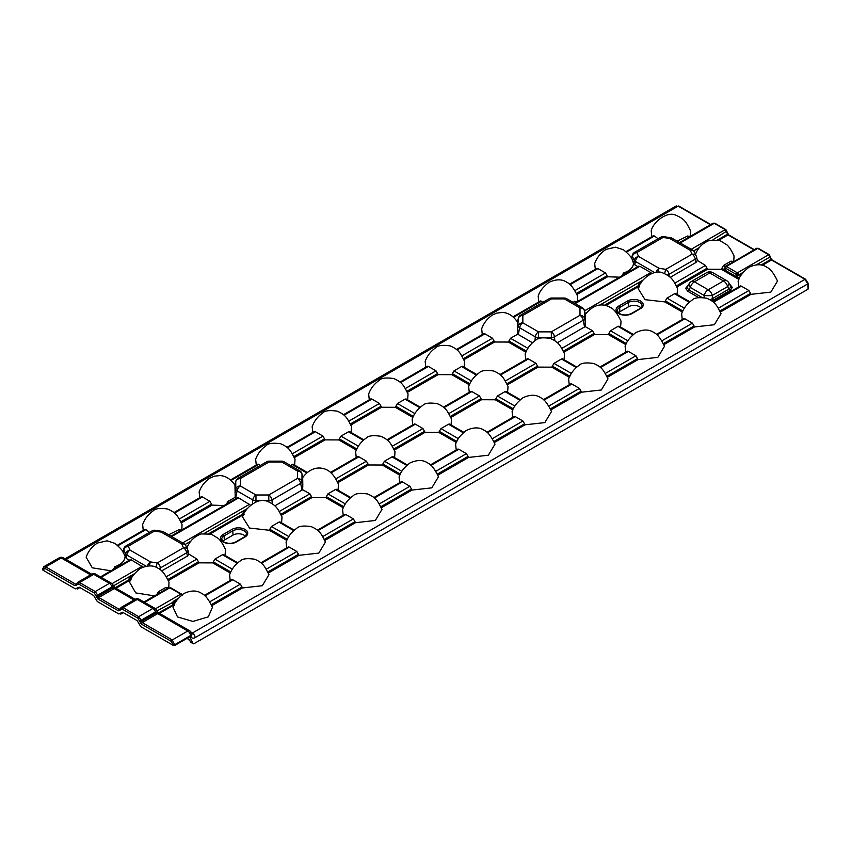 <?xml version="1.0" encoding="UTF-8"?>
<svg xmlns="http://www.w3.org/2000/svg" width="851" height="851" viewBox="0 0 851 851"><rect width="100%" height="100%" fill="white"/><g stroke="black" fill="none" stroke-linecap="round" stroke-linejoin="round"><path stroke-width="1.28" d="M729.754 284.277L732.349 287.457L730.169 290.404L713.329 300.126A1.532 0.883 60 0 1 712.308 298.712L729.147 288.989L730.977 286.776L728.743 282.67A6.148 6.148 0 0 0 726.626 280.628A6.148 3.553 120 0 0 723.552 280.936L709.745 272.969L694.427 281.809L708.223 289.776L723.552 280.936A6.148 3.553 -120 0 1 727.637 286.596A6.148 3.159 -32.2 0 0 728.743 282.67M710.011 299.712L712.308 298.712L712.308 295.446A6.148 0.862 0 0 1 704.139 295.446L690.342 287.468L688.831 289.872A1.532 0.883 -60 0 1 687.81 291.287L685.619 288.34L688.214 285.159M689.225 283.553A6.148 3.159 32.2 0 0 690.342 287.468A6.148 3.553 120 0 1 694.427 281.809A6.148 3.553 -120 0 0 691.352 281.511A6.148 6.148 0 0 0 689.225 283.553L686.991 287.659L688.831 289.872L701.809 297.361M130.852 579.531L129.097 578.542L130.565 575.999L134.384 573.797M174.317 604.625L172.562 603.636L173.083 601.625L178.433 598.179M177.402 599.476L173.551 601.955L172.562 603.636L173.317 605.369L159.477 613.369M640.548 308.615L631.857 313.636A9.265 5.351 180 0 1 618.762 313.636A9.265 5.351 180 0 1 618.762 306.073L627.453 301.052A9.265 5.351 180 0 1 640.548 301.052A9.265 5.351 180 0 1 640.548 308.615A1.234 0.713 -120 0 0 639.941 308.562L642.026 305.998A8.031 4.638 0 0 0 639.686 302.488A8.031 4.638 0 0 0 628.325 302.488L628.57 306.722A7.68 4.436 180 0 1 639.441 306.722A7.68 4.436 180 0 1 640.888 307.892M223.217 534.449L231.908 529.428A9.265 5.351 180 0 1 245.003 529.428A9.265 5.351 180 0 1 245.003 536.992L236.312 542.002A9.265 5.351 180 0 1 223.217 542.002A9.265 5.351 180 0 1 223.217 534.449A1.234 0.713 60 0 1 224.079 535.875L224.324 540.108A7.68 4.436 0 0 0 222.877 541.279M245.343 536.258A7.68 4.436 0 0 0 233.025 535.088L224.324 540.108M628.57 306.722L619.879 311.743A7.68 4.436 180 0 0 618.422 312.913M677.109 294.467L677.545 288.563C673.322 280.447 672.279 277.149 663.333 273.171C653.802 268.086 639.505 280.639 638.165 288.659L645.047 299.669L664.822 301.903L666.961 298.116L684.406 308.19M719.797 311.136L750.497 293.414L751.061 294.329L770.857 292.106L777.516 281.043C773.825 273.309 770.283 268.725 766.889 267.299C762.102 263.927 756.082 263.938 748.837 267.331C742.955 271.948 739.391 276.543 738.136 281.128L738.753 286.893M674.769 283.16L705.479 265.427L707.596 269.235L721.329 269.278L723.467 265.491L725.18 266.491M125.054 557.256L125.671 553.895A4.606 2.276 10.3 0 0 126.842 555.065L126.235 558.437L123.821 553.618C123.491 551.491 120.512 548.065 114.864 543.342L107.066 540.821L97.429 543.034C91.972 546.587 88.196 551.31 86.132 557.182L92.302 567.83L111.034 570.798M181.848 529.907L182.018 524.461C177.785 516.323 176.742 512.993 167.7 509.026C160.073 507.93 155.244 508.526 153.223 510.823C148.148 514.408 144.627 518.982 142.638 524.556L143.255 530.322M235.067 485.304C230.802 479.134 225.792 475.89 220.015 475.571L214.314 476.177L209.718 478.209C204.655 481.783 201.134 486.357 199.145 491.931L199.772 497.697M294.606 465.114L295.042 459.221C290.797 451.073 289.755 447.754 280.724 443.775C273.097 442.68 268.267 443.275 266.235 445.584C261.172 449.158 257.64 453.732 255.651 459.306L256.279 465.071M351.112 432.489L351.548 426.596C347.304 418.458 346.261 415.128 337.23 411.161C329.603 410.054 324.774 410.661 322.742 412.958C317.678 416.533 314.147 421.107 312.157 426.681L312.785 432.446M407.618 399.864L408.055 393.97C403.81 385.833 402.768 382.503 393.736 378.535C386.109 377.429 381.28 378.035 379.248 380.333C374.185 383.907 370.653 388.481 368.664 394.056L369.291 399.821M464.125 367.238L464.561 361.345C460.317 353.208 459.274 349.878 450.243 345.91C442.616 344.804 437.786 345.41 435.755 347.708C430.691 351.282 427.159 355.867 425.17 361.43L425.798 367.196M517.599 322.189C513.344 316.008 508.324 312.764 502.547 312.455L496.846 313.062L492.261 315.083C487.197 318.668 483.666 323.242 481.677 328.816L482.304 334.571M577.403 301.541L577.574 296.095C573.861 288.372 570.383 283.84 567.138 282.479C562.32 279.011 556.256 278.968 548.948 282.351C543.012 286.989 539.428 291.606 538.183 296.191L538.811 301.945M637.899 266.608L634.793 264.821L635.41 261.448A4.606 2.276 -169.7 0 1 634.24 260.278L633.623 263.64L632.378 260.002C632.059 257.874 629.07 254.449 623.432 249.726L615.496 247.194L606.093 249.364C600.572 252.917 596.774 257.651 594.689 263.565L595.317 269.32M690.257 236.578L690.587 230.844C686.353 222.707 685.31 219.377 676.268 215.409C667.301 210.463 652.674 222.483 651.206 230.94L651.823 236.706M124.927 556.969C124.618 561.192 121.289 564.415 114.928 566.638L115.662 567.064A2.308 1.33 120 0 0 114.194 568.968M126.235 558.437L129.341 560.224M435.701 471.38L466.412 453.647L458.849 449.275L430.978 465.369M463.21 432.733L448.498 424.245L440.935 428.617L458.381 438.69M456.221 450.009L455.604 444.254C456.838 439.669 460.423 435.052 466.359 430.415C473.667 427.032 479.73 427.074 484.549 430.542C487.804 431.904 491.282 436.446 494.984 444.158L488.325 455.221L468.518 457.444L467.986 456.434L437.233 474.188M379.195 503.994L409.905 486.272L402.332 481.9L374.472 497.995M406.704 465.359L391.992 456.87L384.429 461.242L401.874 471.316M399.715 482.634L399.098 476.879C400.332 472.294 403.917 467.678 409.852 463.04C417.16 459.657 423.224 459.7 428.042 463.167C431.297 464.529 434.776 469.061 438.478 476.783L431.819 487.846L412.012 490.07L411.48 489.059L380.727 506.813M322.689 536.619L353.399 518.897L345.825 514.525L317.966 530.609M350.197 497.984L335.485 489.495L327.922 493.867L345.368 503.941M343.208 515.259L342.581 509.494C344.57 503.92 348.102 499.346 353.165 495.771C355.197 493.474 360.026 492.867 367.653 493.974C376.695 497.941 377.738 501.271 381.971 509.409L375.312 520.472L355.505 522.695L354.973 521.684L324.22 539.438M266.182 569.245L296.893 551.522L289.319 547.15L261.459 563.234M293.691 530.609L278.979 522.12L271.405 526.482L288.861 536.566M209.676 601.87L240.386 584.148L232.812 579.776L204.953 595.86M237.184 563.234L222.473 554.746L214.899 559.107L232.355 569.181M286.702 547.884L286.074 542.119C288.064 536.545 291.595 531.971 296.659 528.397C298.69 526.099 303.52 525.492 311.147 526.599C320.189 530.567 321.231 533.896 325.465 542.034L318.806 553.097L298.999 555.32L298.467 554.309L267.714 572.063M158.935 593.509L167.562 588.286L165.966 587.371L158.392 591.732L159.126 592.158A2.308 1.33 120 0 0 157.658 594.062M166.211 576.776L196.911 559.043L188.784 554.054L187.454 556.054L186.699 552.767A4.606 2.415 -13.1 0 0 187.975 550.523A4.606 2.415 -13.1 0 0 187.869 550.235A4.606 3.638 -24.9 0 0 187.667 549.629A4.606 3.638 -24.9 0 0 183.486 547.81L181.678 543.917A4.606 3.638 -24.9 0 1 185.858 545.736L187.667 549.629A4.606 4.606 0 0 1 187.975 550.523L188.709 553.661M161.669 570.936L187.454 556.054M186.954 548.087L187.475 546.672C190.145 540.587 194.709 536.343 201.166 533.928L211.282 534.162L218.303 538.428C220.632 540.513 223.026 544.225 225.494 549.565L225.058 555.458M190.922 541.13L185.05 544.523L190.89 541.172M243.865 514.281L242.812 513.674L243.875 510.589L247.396 508.547M242.812 513.674L243.822 514.344M279.224 511.525L309.934 493.803L302.648 489.719L274.852 505.845M306.732 472.89L292.021 464.401L290.67 465.571M302.052 490.144L300.658 483.389A4.606 2.34 -11.6 0 0 301.988 481.528L302.796 485.432L302.69 477.592C313.381 463.178 326.646 467.954 331.316 473.188C333.645 475.262 336.049 478.975 338.507 484.315L338.07 490.208M335.73 478.9L366.441 461.178L358.867 456.806L331.007 472.89M363.239 440.265L348.527 431.776L340.953 436.137L358.409 446.222M392.237 446.275L422.947 428.553L415.373 424.181L387.513 440.275M419.745 407.64L405.033 399.151L397.46 403.523L414.916 413.597M348.772 421.181L379.472 403.459L371.908 399.087L344.049 415.171M292.265 453.806L322.965 436.084L315.402 431.712L287.542 447.796M236.706 498.239L235.206 497.314L227.94 501.388L229.6 502.345M179.253 519.057L209.952 501.324L202.389 496.963L174.519 513.047M235.206 497.314L234.972 485.208M180.657 530.598L179.008 529.641L168.583 534.8M122.969 552.076L123.778 548.852A4.606 2.798 14 0 0 123.863 550.001A4.606 3.638 -24.9 0 1 128.246 546.214L130.054 550.108L150.51 561.915L157.254 562.958A4.606 0.979 98.8 0 0 156.18 567.33M149.531 532.364L145.883 529.588L118.012 545.672M260.193 465.54L258.895 464.338L231.036 480.421M243.365 515.312L242.843 513.781M129.575 560.341L131.288 559.884L143.128 567.085M236.94 498.356L238.652 497.899L250.556 505.217M173.061 607.369L177.519 616.932L192.922 621.421L208.272 616.858L212.452 607.284C208.75 599.551 205.219 594.977 201.825 593.551C197.038 590.168 191.018 590.179 183.773 593.572C177.891 598.189 174.317 602.785 173.061 607.369M663.291 343.761L693.99 326.039L694.554 326.954L714.351 324.731L721.01 313.668C716.776 305.52 715.734 302.201 706.692 298.222C699.065 297.127 694.235 297.722 692.214 300.031C687.14 303.605 683.619 308.179 681.63 313.753L682.247 319.519M606.784 376.387L637.484 358.665L638.048 359.579L657.844 357.356L664.503 346.283C660.802 338.57 657.323 334.028 654.068 332.667C649.249 329.199 643.196 329.156 635.888 332.539C629.953 337.187 626.357 341.794 625.123 346.378L625.74 352.144M550.278 409.012L580.978 391.29L581.541 392.205L601.338 389.981L607.997 378.908C603.763 370.77 602.721 367.441 593.679 363.473C586.052 362.377 581.222 362.973 579.191 365.27C574.127 368.855 570.606 373.429 568.617 379.003L569.234 384.769M493.771 441.637L524.471 423.915L525.024 424.819L544.831 422.596L551.491 411.533C547.789 403.821 544.31 399.279 541.055 397.917C536.236 394.449 530.173 394.407 522.865 397.789C516.929 402.438 513.344 407.044 512.111 411.629L512.727 417.384M211.239 604.753L241.939 587.03L242.492 587.945L262.299 585.722L268.959 574.659C264.725 566.521 263.672 563.192 254.64 559.224C247.013 558.118 242.184 558.713 240.152 561.022C235.089 564.596 231.557 569.17 229.568 574.744L230.196 580.51M168.785 587.679L168.987 582.18C165.371 574.531 161.828 569.947 158.329 568.436C153.542 565.064 147.521 565.085 140.266 568.5C134.405 573.117 130.841 577.712 129.597 582.275L135.777 592.924L154.51 595.891M209.952 501.324L212.069 505.132L224.058 505.547M281.564 522.833L282 516.94C277.777 508.813 276.735 505.526 267.788 501.537C258.257 496.463 243.96 509.004 242.609 517.025L249.492 528.035L269.267 530.269L271.405 526.482M226.377 504.281L227.94 501.388M196.911 559.043L199.028 562.851L212.761 562.894L214.899 559.107M309.934 493.803L312.04 497.601L325.773 497.644L327.922 493.867M394.577 457.583L395.013 451.69C390.79 443.562 389.747 440.275 380.801 436.286C373.174 435.138 368.334 435.701 366.292 437.999C361.175 441.573 357.622 446.169 355.622 451.775L356.25 457.54M322.965 436.084L325.082 439.882L338.815 439.924L340.953 436.137M366.441 461.178L368.547 464.976L382.28 465.018L384.429 461.242M422.947 428.553L425.053 432.351L438.786 432.393L440.935 428.617M451.083 424.957L451.519 419.064C447.296 410.948 446.254 407.65 437.308 403.661C429.681 402.512 424.84 403.087 422.798 405.374C417.692 408.948 414.129 413.543 412.129 419.16L412.756 424.915M379.472 403.459L381.588 407.257L395.321 407.299L397.46 403.523M189.518 636.931L190.358 637.133L189.518 636.931L174.934 645.345L173.2 645.345L171.413 641.431L141.383 624.091L137.798 618.124L122.172 609.103L118.363 610.795L97.918 598.998L94.333 593.03L78.707 584.009L74.899 585.701L44.858 568.362L42.912 570.127L75.356 588.86L79.164 587.169L93.706 595.562L97.291 601.519L118.821 613.954L122.629 612.263L137.171 620.656L140.755 626.623L173.2 645.345M189.826 636.825L193.028 643.579L193.858 643.771L808.088 289.149L807.769 283.894L195.102 637.622C193.145 638.622 191.752 638.293 190.922 636.622A3.84 2.766 -22.5 0 0 191.752 633.697L191.337 632.676A3.84 3.84 0 0 0 189.699 630.814A3.84 2.223 -60 0 0 187.784 631.006L157.648 613.614L142.255 622.613L172.285 639.952L187.784 631.006A3.84 2.223 60 0 1 190.496 635.601A3.84 2.766 -22.5 0 0 191.337 632.676M190.475 641.792L193.858 643.771M808.088 288.149L808.088 289.149M241.939 587.03L211.208 604.689M302.754 477.507L301.988 474.156A4.606 2.883 -12.8 0 0 301.945 473.784A4.606 4.606 0 0 0 299.754 470.816L284.096 461.774A4.606 4.606 0 0 0 281.787 461.157L281.787 462.008L269.012 462.008L269.012 461.157A4.606 4.606 0 0 0 266.714 461.774L238.003 478.347A4.606 4.606 0 0 0 235.812 481.315A4.606 2.883 12.8 0 0 235.77 481.687L234.982 485.166M268.842 501.93L268.746 494.995L297.456 478.422A4.606 3.766 180 0 1 301.988 481.528L301.988 474.156A4.606 3.766 180 0 0 297.456 471.05L281.787 462.008A4.606 2.659 120 0 1 284.096 461.774M266.714 461.774A4.606 2.659 -120 0 1 269.012 462.008L240.312 478.57A4.606 3.766 180 0 0 235.77 481.687L235.77 489.059A4.606 2.34 11.6 0 0 237.099 490.91L235.716 497.675M302.796 485.432L302.648 489.719M238.003 478.347A4.606 2.659 -120 0 1 240.312 478.57L240.312 485.953A4.606 3.766 180 0 0 235.77 489.059L235.004 492.793M264.14 500.728L268.746 500.728A4.606 1.957 -4.5 0 0 271.958 499.952L272.267 503.771M252.46 503.771L252.768 499.952A4.606 1.957 4.5 0 0 255.97 500.728L255.874 501.93M299.754 470.816A4.606 2.659 120 0 0 297.456 471.05L297.456 478.422A4.606 2.659 -120 0 1 300.658 483.389L271.958 499.952A4.606 2.659 -120 0 0 268.746 494.995L255.97 494.995A4.606 2.659 120 0 0 252.768 499.952L237.099 490.91A4.606 2.659 120 0 1 240.312 485.953L255.97 494.995L255.97 500.728L260.619 500.728M158.414 568.489A4.606 1.883 -3.2 0 0 160.456 567.915L160.573 569.989M149.489 565.883A4.606 0.979 -81.2 0 1 150.51 561.915A4.606 2.659 -60 0 0 147.489 565.989M188.539 553.129L188.784 554.054L188.539 553.129M123.235 552.533L123.863 550.001L125.671 553.895A4.606 3.638 -24.9 0 1 130.054 550.108A4.606 2.659 -60 0 0 126.842 555.065L146.127 566.202M163.53 531.875A4.606 2.659 -60 0 0 161.233 532.109A4.606 0.979 -81.2 0 1 161.935 531.311A4.606 4.606 0 0 1 163.53 531.875L183.986 543.683A4.606 2.659 -60 0 0 181.678 543.917L161.233 532.109L154.488 531.067L128.246 546.214A4.606 2.659 60 0 0 125.948 545.98A4.606 4.606 0 0 0 123.778 548.852M152.18 530.833A4.606 4.606 0 0 1 155.19 530.269A4.606 0.979 98.8 0 0 154.488 531.067A4.606 2.659 60 0 0 152.18 530.833L125.948 545.98M690.714 236.599L689.448 236.344A2.308 1.33 120 0 0 688.299 236.45L687.565 236.025L677.151 241.184M492.208 438.754L522.918 421.022L515.355 416.65L487.485 432.744M524.471 423.915L493.74 441.563M548.714 406.129L579.425 388.396L571.861 384.035L543.991 400.119M519.716 400.119L505.005 391.62L497.441 395.992L514.887 406.065M580.978 391.29L550.246 408.948M605.231 373.504L635.931 355.771L628.368 351.41L600.498 367.494M576.223 367.494L561.511 358.994L553.948 363.366L571.393 373.44M637.484 358.665L606.752 376.323M661.738 340.879L692.437 323.146L684.874 318.785L657.004 334.868M632.729 334.868L618.017 326.369L610.454 330.741L627.9 340.815M718.244 308.253L748.944 290.531L741.381 286.159L713.51 302.243M689.236 302.243L674.524 293.744L666.961 298.116M693.99 326.039L663.259 343.698M733.839 261.683L732.924 261.438A2.308 1.33 120 0 0 731.764 261.544L731.03 261.129L723.467 265.491M695.512 254.47L696.033 253.055C698.703 246.971 703.277 242.726 709.734 240.312L719.85 240.546L726.871 244.811C729.201 246.896 731.594 250.609 734.051 255.949L733.722 261.683M693.608 250.907L699.479 247.513L693.618 250.928M705.479 265.427L697.341 260.438L696.022 262.438L670.237 277.32M642.941 280.181L639.42 282.213L640.941 283.096M586.435 312.806L585.137 313.551L586.467 312.764M585.094 315.625L585.233 314.476C593.168 304.775 601.614 302.467 610.571 307.551C613.89 308.998 617.379 313.54 621.039 321.189L620.602 327.092M585.318 314.338L584.488 310.668A4.606 2.883 167.2 0 1 584.531 311.04L585.286 314.381L585.18 326.603L592.466 330.677L594.572 334.486L608.316 334.528L610.454 330.741M557.384 342.73L585.18 326.603M461.785 355.931L492.495 338.209L494.601 342.006L508.334 342.059L510.483 338.272L517.738 334.198L532.396 342.719M505.249 381.035L535.96 363.303L528.386 358.931L500.526 375.025M476.252 375.014L461.54 366.526L453.977 370.898L471.422 380.971M448.743 413.65L479.453 395.928L471.88 391.556L444.02 407.65M405.278 388.556L435.989 370.834L428.415 366.462L400.555 382.556M492.495 338.209L484.921 333.837L457.061 349.931M517.738 334.198L517.504 322.082M576.201 302.233L574.553 301.275L573.202 302.445M574.797 290.691L605.508 272.958L597.934 268.586L570.074 284.681M633.484 263.353C633.187 267.576 629.857 270.799 623.496 273.022L625.145 273.979M633.623 263.64L634.793 264.821M631.793 258.917L632.431 256.385A4.606 2.798 -166 0 1 632.346 255.236L631.538 258.459M658.1 238.748L654.44 235.972L626.581 252.056M542.725 302.413L541.427 301.211L513.568 317.306M604.582 305.19L638.42 285.659L639.42 282.213M584.531 310.881L650.834 272.597L639.856 266.267L575.191 303.594M605.508 272.958L607.614 276.766L619.602 277.181M621.932 275.905L623.496 273.022M564.096 359.707L564.532 353.814C560.309 345.697 559.267 342.4 550.32 338.411C542.693 337.262 537.864 337.836 535.822 340.123C530.705 343.698 527.141 348.293 525.152 353.91L525.769 359.665M507.59 392.332L508.026 386.439C503.803 378.323 502.76 375.025 493.814 371.036C486.187 369.887 481.347 370.462 479.304 372.749C474.198 376.323 470.635 380.918 468.635 386.535L469.263 392.29M535.96 363.303L538.066 367.1L551.799 367.153L553.948 363.366M479.453 395.928L481.56 399.725L495.293 399.779L497.441 395.992M435.989 370.834L438.095 374.631L451.828 374.674L453.977 370.898M750.497 293.414L719.765 311.072M518.248 334.549L519.642 327.795A4.606 2.34 -168.4 0 1 518.312 325.944A4.606 3.766 -0 0 1 522.844 322.827L522.844 315.455A4.606 3.766 180 0 0 518.312 318.561A4.606 2.883 -167.2 0 1 518.355 318.2L517.482 322.008M538.417 338.815L538.513 337.602A4.606 1.957 -175.5 0 1 535.3 336.836L534.992 340.645M543.151 337.602L538.513 337.602L538.513 331.869L522.844 322.827A4.606 2.659 -60 0 0 519.642 327.795L535.3 336.836A4.606 2.659 -60 0 1 538.513 331.869L551.288 331.869L551.384 338.815M518.355 318.2A4.606 4.606 0 0 1 520.546 315.221A4.606 2.659 -120 0 1 522.844 315.455L551.554 298.882L551.554 298.041A4.606 4.606 0 0 0 549.246 298.658A4.606 2.659 -120 0 1 551.554 298.882L564.33 298.882L564.33 298.041L551.554 298.041M554.799 340.645L554.49 336.836A4.606 1.957 175.5 0 1 551.288 337.602L546.672 337.602M585.328 322.316L584.531 318.412A4.606 2.34 168.4 0 1 583.201 320.263L584.584 327.018M584.531 318.412A4.606 3.766 180 0 0 579.988 315.295L551.288 331.869A4.606 2.659 -120 0 1 554.49 336.836L583.201 320.263A4.606 2.659 -120 0 0 579.988 315.295L579.988 307.924A4.606 3.766 0 0 1 584.531 311.04L584.531 318.412M638.133 266.725L639.856 266.267M650.834 272.597L651.685 273.458M697.107 259.512L697.341 260.438L697.107 259.512M697.267 260.044L696.543 256.906A4.606 4.606 0 0 0 696.235 256.013L694.427 252.119A4.606 3.638 155.1 0 0 690.246 250.3L692.054 254.194A4.606 3.638 -24.9 0 1 696.235 256.013A4.606 3.638 -24.9 0 1 696.437 256.619A4.606 2.415 166.9 0 1 696.543 256.906A4.606 2.415 166.9 0 1 695.256 259.151L696.022 262.438M669.141 276.373L669.024 274.299A4.606 1.883 176.8 0 1 666.982 274.873M658.057 272.267A4.606 0.979 98.8 0 1 659.068 268.299L665.812 269.341A4.606 2.659 60 0 1 669.024 274.299L695.256 259.151A4.606 2.659 60 0 0 692.054 254.194L665.812 269.341A4.606 0.979 98.8 0 0 664.748 273.714M672.099 238.259A4.606 4.606 0 0 0 670.503 237.695A4.606 0.979 98.8 0 0 669.79 238.493L690.246 250.3A4.606 2.659 120 0 1 692.544 250.066L672.099 238.259A4.606 2.659 120 0 0 669.79 238.493L663.046 237.45A4.606 0.979 98.8 0 1 663.759 236.652A4.606 4.606 0 0 0 660.748 237.216A4.606 2.659 60 0 1 663.046 237.45L636.814 252.598A4.606 3.638 -24.9 0 0 632.431 256.385L634.24 260.278A4.606 3.638 155.1 0 1 638.622 256.491L636.814 252.598A4.606 2.659 60 0 0 634.506 252.364A4.606 4.606 0 0 0 632.346 255.236L632.346 255.236M638.42 285.659L638.42 286.659L605.816 305.477M639.09 287.042L639.601 286.106M243.535 515.419L244.046 514.472M130.565 575.999L132.001 576.499A2.308 1.33 -60 0 0 130.373 579.254L129.341 579.563L129.097 578.542M130.522 580.669L131.033 579.722M174.061 600.7L175.466 601.593A2.308 1.33 -60 0 0 173.838 604.348L158.605 612.869M173.998 605.763L174.498 604.816M190.752 632.612L192.39 633.027L804.993 279.341L771.517 260.012L768.687 254.747L757.709 248.407L756.199 248.758M753.89 249.832L728.041 234.908L725.222 229.653L714.244 223.313L712.734 223.653M155.478 608.773L180.806 594.158L181.54 595.126M170.434 587.775A1.532 0.564 106.2 0 0 170.264 587.594L170.828 587.839A1.532 0.883 120 0 0 170.051 587.913L167.977 588.222L170.264 587.594A1.532 0.564 106.2 0 0 169.828 587.818L144.606 602.391M182.369 595.136L181.965 594.402A1.532 1.117 -41 0 0 180.806 594.158L180.646 594.03A1.532 0.883 -60 0 1 181.412 593.955L181.412 593.955A1.532 0.883 -60 0 1 181.625 594.168M743.497 271.937L736.626 276.788L739.253 274.384L737.402 272.809L768.687 254.747A1.234 0.713 120 0 1 769.304 254.683L770.24 256.853L756.496 264.789M724.871 267.012L756.571 248.29L758.326 248.343A1.234 0.713 120 0 0 757.709 248.407L726.424 266.469L725.403 266.395M721.882 268.278L724.861 269.99L725.063 267.937A1.532 1.117 139 0 1 726.424 266.469L726.584 266.597A1.532 0.883 120 0 0 725.499 268.437L724.861 269.99L725.031 266.437L733.679 261.683M739.381 278.383L736.626 276.788L736.094 274.554A1.532 0.883 -60 0 1 737.179 272.714L737.402 272.809A1.532 0.564 -73.8 0 0 736.721 274.671L739.051 275.235M156.807 594.519L158.392 591.732M731.03 261.129L732.924 261.438M687.565 236.025L689.448 236.344M113.343 569.425L114.928 566.638M680.226 242.95L714.244 223.313A1.234 0.713 120 0 1 714.861 223.249L713.106 223.196L679.555 242.567M574.553 301.275L576.882 301.839M179.008 529.641L181.327 530.216M656.472 334.4L683.906 318.561L684.874 318.785M692.437 323.146L694.022 325.933M626.038 251.588L653.483 235.748L654.44 235.972M748.944 290.531L750.529 293.308M712.978 301.775L740.413 285.936L741.381 286.159M674.524 293.744L675.503 293.531L689.778 301.775M569.532 284.213L596.976 268.363L597.934 268.586M599.966 367.026L627.4 351.186L628.368 351.41M635.931 355.771L637.516 358.558M618.017 326.369L618.996 326.156L633.272 334.4M117.481 545.204L144.915 529.365L145.883 529.588M165.966 587.371L168.285 587.935M167.615 588.318L168.179 588.126M240.386 584.148L241.961 586.924M204.41 595.392L231.855 579.552L232.812 579.776M222.473 554.746L223.451 554.522L237.716 562.766M296.893 551.522L298.467 554.309M260.917 562.766L288.361 546.927L289.319 547.15M173.987 512.579L201.421 496.739L202.389 496.963M230.493 479.953L257.927 464.114L258.895 464.338M278.979 522.12L279.958 521.908L294.223 530.141M292.021 464.401L292.999 464.178L307.264 472.422M287 447.328L314.445 431.489L315.402 431.712M335.485 489.495L336.464 489.282L350.74 497.516M353.399 518.897L354.973 521.684M317.423 530.141L344.868 514.302L345.825 514.525M409.905 486.272L411.48 489.059M373.94 497.516L401.374 481.677L402.332 481.9M466.412 453.647L467.986 456.434M430.446 464.901L457.881 449.051L458.849 449.275M391.992 456.87L392.971 456.657L407.246 464.891M330.465 472.422L357.909 456.583L358.867 456.806M348.527 431.776L349.506 431.563L363.771 439.797M522.918 421.022L524.493 423.809M486.953 432.276L514.387 416.426L515.355 416.65M448.498 424.245L449.477 424.032L463.752 432.276M386.971 439.797L414.416 423.958L415.373 424.181M343.506 414.703L370.951 398.864L371.908 399.087M405.033 399.151L406.012 398.938L420.277 407.172M400.013 382.078L427.457 366.238L428.415 366.462M543.459 399.651L570.893 383.812L571.861 384.035M579.425 388.396L581.01 391.183M561.511 358.994L562.49 358.782L576.765 367.026M505.005 391.62L505.983 391.407L520.259 399.651M443.477 407.182L470.922 391.332L471.88 391.556M461.54 366.526L462.519 366.313L476.794 374.546M499.994 374.557L527.429 358.707L528.386 358.931M456.519 349.453L483.964 333.613L484.921 333.837M513.025 316.838L540.47 300.988L541.427 301.211M726.828 231.1L713.032 239.695M727.552 233.557L727.499 234.227L717.595 239.939M770.293 256.194L770.974 259.321L761.06 265.044M771.017 258.651L772.123 259.949A1.234 0.713 120 0 0 771.517 260.012L762.294 265.331M807.769 282.894A1.234 0.713 176.5 0 1 807.769 283.894L804.993 279.341A1.234 0.713 120 0 1 805.61 279.277L772.123 259.949M170.828 587.839L181.965 594.402A1.532 1.117 -41 0 1 182.125 594.668M725.063 267.937L736.721 274.671M159.126 592.158L159.892 592.775M173.551 601.955L156.978 610.922M731.764 261.544L732.849 261.98M42.912 570.127L42.912 569.128M79.856 587.562L77.303 589.03L79.494 587.35M123.321 612.656L120.768 614.124L122.959 612.454M157.786 612.805L157.648 613.614A1.234 0.862 -133.6 0 1 156.68 612.677L157.786 612.805M156.892 614.167A1.234 0.713 -120 0 1 156.073 613.028L155.414 611.997L141.181 620.219L141.479 621.464L156.68 612.677M156.116 609.539A3.84 3.84 0 0 0 154.786 608.263A3.84 2.223 -60 0 0 152.861 608.454L137.245 599.434L123.044 607.635L138.67 616.656L152.861 608.454A3.84 2.223 60 0 1 155.414 611.997A3.84 1.968 -32.2 0 0 156.116 609.539L158.243 612.656L189.699 630.814M113.428 589.073A1.234 0.713 -120 0 1 112.609 587.935L111.949 586.903L97.716 595.115L98.003 596.37L113.215 587.584L114.321 587.711L113.428 589.073L98.78 597.519L119.236 609.327L120.087 609.114A1.234 0.883 22.5 0 0 119.768 609.465L119.768 609.465A1.234 0.883 22.5 0 0 120.034 610.401M112.651 584.446A3.84 3.84 0 0 0 111.321 583.169A3.84 2.223 -60 0 0 109.396 583.361L93.77 574.34L79.579 582.541L95.206 591.562L109.396 583.361A3.84 2.223 60 0 1 111.949 586.903A3.84 1.968 -32.2 0 0 112.651 584.446L114.779 587.562L135.171 599.327M90.578 574.882L61.229 557.948L45.731 566.894L75.76 584.233L76.622 584.02A1.234 0.883 22.5 0 0 76.303 584.36L76.303 584.36A1.234 0.883 22.5 0 0 76.569 585.297M96.323 596.7L98.003 596.37L98.78 597.519A1.234 0.713 120 0 0 97.918 598.998M113.215 587.584A1.234 0.862 -133.6 0 0 114.183 588.52L134.043 599.987M139.787 621.804L141.479 621.464L142.255 622.613A1.234 0.713 120 0 0 141.383 624.091M190.709 642.239L191.826 642.601L187.177 638.282M189.571 640.101L188.379 638.973M193.241 643.835L190.539 642.08M42.954 568.383A1.234 0.713 3.5 0 0 42.954 569.393M78.707 584.009A1.234 0.713 120 0 1 79.579 582.541L76.984 583.148A1.234 0.883 22.5 0 0 76.664 583.499L76.664 583.499A1.234 0.883 22.5 0 0 76.93 584.435M94.333 593.03A1.234 0.713 120 0 1 95.206 591.562L97.716 595.115L96.025 595.455M122.172 609.103A1.234 0.713 120 0 1 123.044 607.635L120.448 608.242A1.234 0.883 22.5 0 0 120.129 608.593L120.129 608.593A1.234 0.883 22.5 0 0 120.395 609.529M137.798 618.124A1.234 0.713 120 0 1 138.67 616.656L141.181 620.219L139.49 620.549M190.922 636.622L190.496 635.601L174.934 644.59A1.234 0.66 180 0 1 173.2 644.59M730.169 290.404A1.532 0.883 60 0 1 729.147 288.989L727.637 286.596L712.308 295.446A6.148 3.553 60 0 0 708.223 289.776A6.148 3.553 120 0 0 704.139 295.446L704.139 297.584M713.329 300.126L711.755 300.829M686.991 287.659A1.532 1.255 0 0 1 685.619 288.34M730.977 286.776A1.532 1.255 180 0 0 732.349 287.457M235.695 541.949L244.386 536.928L246.482 534.364A8.031 4.638 0 0 0 241.716 529.896A8.031 4.638 0 0 0 232.77 530.864L224.079 535.875A8.031 4.638 0 0 0 221.739 539.385L223.824 541.949C227.781 543.789 231.738 543.789 235.695 541.949A1.234 0.713 60 0 1 236.312 542.002M627.453 301.052A1.234 0.713 -120 0 1 628.325 302.488L619.634 307.509A8.031 4.638 0 0 0 617.283 311.019L619.379 313.572C623.336 315.423 627.293 315.423 631.24 313.572A1.234 0.713 -120 0 1 631.857 313.636M619.879 311.743L619.634 307.509A1.234 0.713 -120 0 0 618.762 306.073M738.891 279.415L721.329 269.278M707.596 269.235L676.811 287.01M698.703 297.573L687.81 291.287M710.425 224.738L678.173 206.112L66.133 559.479M115.662 567.064L116.523 567.883M437.265 474.262L467.965 456.54M380.759 506.888L411.459 489.165M324.252 539.513L354.952 521.791M267.746 572.138L298.446 554.405M243.875 510.589L245.396 511.462M134.415 573.755L113.513 585.828M115.14 587.764L129.341 579.563L129.852 580.276L116.002 588.275M247.428 508.515L204.463 533.311M209.027 533.556L242.865 514.025M131.288 559.884L101.131 577.286M112.013 583.68L142.266 566.213M182.635 542.906L249.63 504.228M238.652 497.899L171.668 536.566M173.817 605.657L173.317 605.369L174.274 604.689M191.167 632.314L192.39 633.027A3.84 2.223 -120 0 1 195.102 637.622M751.061 294.329L720.276 312.104M694.554 326.954L663.769 344.729M638.048 359.579L607.263 377.344M581.541 392.205L550.757 409.969M525.024 424.819L494.25 442.594M468.518 457.444L437.744 475.22M412.012 490.07L381.227 507.845M355.505 522.695L324.72 540.47M298.999 555.32L268.214 573.095M242.492 587.945L211.708 605.721M130.352 580.563L129.852 580.276L130.809 579.595M212.069 505.132L181.284 522.908M286.83 540.406L269.267 530.269M242.865 515.025L210.271 533.854M269.852 529.375L287.298 539.449M287.33 539.374L269.831 529.269M230.323 573.031L212.761 562.894M199.028 562.851L168.243 580.627M343.336 507.792L325.773 497.644M312.04 497.601L281.255 515.376M356.378 450.073L338.815 439.924M325.082 439.882L294.297 457.657M399.842 475.166L382.28 465.018M368.547 464.976L337.762 482.751M456.359 442.541L438.786 432.393M425.053 432.351L394.268 450.126M412.884 417.447L395.321 407.299M381.588 407.257L350.803 425.032M171.413 641.431A1.234 0.713 120 0 1 172.285 639.952L174.934 645.345M231.908 529.428A1.234 0.713 60 0 1 232.77 530.864L233.025 535.088M180.816 521.94L211.505 504.217M211.537 504.111L180.774 521.876M213.346 562L230.791 572.063M230.823 572L213.314 561.894M167.775 579.659L198.474 561.937M198.496 561.83L167.732 579.595M326.358 496.75L343.804 506.824M343.836 506.749L326.337 496.644M280.787 514.419L311.487 496.686M311.509 496.59L280.745 514.344M339.4 439.031L356.846 449.105M356.877 449.03L339.368 438.925M293.829 456.7L324.529 438.967M324.55 438.861L293.786 456.625M382.865 464.125L400.31 474.198M400.342 474.124L382.844 464.018M337.294 481.794L367.994 464.061M368.015 463.965L337.262 481.719M439.371 431.5L456.817 441.573M456.849 441.499L439.35 431.393M393.8 449.168L424.5 431.446M424.521 431.34L393.768 449.094M395.906 406.406L413.352 416.479M413.384 416.405L395.885 406.299M350.335 424.075L381.035 406.342M381.057 406.246L350.293 424M180.646 594.03L170.051 587.913M186.699 552.767L160.456 567.915A4.606 2.659 60 0 0 157.254 562.958L183.486 547.81A4.606 2.659 60 0 1 186.699 552.767M689.736 236.95L688.299 236.45M742.476 273.235L739.679 274.852L740.913 275.564M665.397 300.999L682.842 311.072M682.874 311.009L665.376 300.903M561.756 348.41L592.466 330.677M510.483 338.272L527.928 348.346M517.514 322.05L518.312 318.561L517.536 329.677M642.973 280.139L600.019 304.945M691.203 249.29L725.222 229.653A1.234 0.713 120 0 1 725.839 229.589L728.658 234.855A1.234 0.713 120 0 0 728.041 234.908L718.829 240.237M607.614 276.766L576.829 294.531M682.385 312.04L664.822 301.903M639.409 285.915L638.367 285.308M638.388 285.415L639.378 285.979M625.879 344.666L608.316 334.528M594.572 334.486L563.798 352.25M525.897 352.197L508.334 342.059M494.601 342.006L463.816 359.782M569.372 377.291L551.799 367.153M538.066 367.1L507.281 384.875M512.866 409.916L495.293 399.779M481.56 399.725L450.775 417.501M469.39 384.822L451.828 374.674M438.095 374.631L407.31 392.407M576.361 293.574L607.061 275.852M607.082 275.745L576.329 293.499M676.332 286.042L707.032 268.32M707.064 268.214L676.3 285.979M721.903 268.384L739.349 278.447M608.89 333.624L626.336 343.698M626.368 343.634L608.869 333.528M563.319 351.293L594.019 333.571M594.041 333.464L563.288 351.218M508.919 341.155L526.365 351.229M526.397 351.155L508.898 341.049M463.348 358.824L494.048 341.102M494.069 340.996L463.316 358.75M506.813 383.918L537.513 366.196M537.534 366.09L506.781 383.844M552.384 366.249L569.83 376.323M569.862 376.248L552.363 366.153M450.307 416.543L481.006 398.821M481.028 398.715L450.275 416.469M495.878 398.874L513.323 408.948M513.355 408.874L495.856 398.768M406.842 391.449L437.542 373.727M437.563 373.621L406.799 391.375M452.413 373.78L469.858 383.854M469.89 383.78L452.392 373.674M566.628 298.658A4.606 2.659 -60 0 0 564.33 298.882L579.988 307.924A4.606 2.659 -60 0 1 582.297 307.7L566.628 298.658A4.606 4.606 0 0 0 564.33 298.041M726.584 266.597L737.179 272.714M656.057 272.373A4.606 2.659 120 0 1 659.068 268.299L638.622 256.491A4.606 2.659 120 0 0 635.41 261.448L654.685 272.586M678.173 206.112L678.779 206.059A1.234 0.713 120 0 0 678.173 206.112M726.094 230.121A1.234 0.713 120 0 0 725.839 229.589L714.861 223.249M769.559 255.215A1.234 0.713 120 0 0 769.304 254.683L758.326 248.343M805.865 279.809A1.234 0.713 120 0 0 805.61 279.277L808.131 283.362L808.45 288.627M244.386 536.928A1.234 0.713 60 0 1 245.003 536.992M74.899 585.701A1.234 0.713 120 0 1 75.76 584.233L76.547 583.786M118.363 610.795A1.234 0.713 120 0 1 119.236 609.327L120.012 608.88M189.773 640.441L190.667 642.175M121.033 607.497L135.32 599.242A3.84 2.223 60 0 1 137.245 599.434A3.84 2.223 -60 0 1 139.16 599.242L154.786 608.263M121.108 607.454L119.863 609.38M77.569 582.403L91.855 574.148A3.84 2.223 60 0 1 93.77 574.34A3.84 2.223 -60 0 1 95.695 574.148L111.321 583.169M77.632 582.361L76.399 584.286M42.55 569.606L43.795 566.713L59.304 557.756A3.84 2.223 60 0 1 61.229 557.948A3.84 2.223 -60 0 1 63.155 557.756L91.695 574.234M43.795 566.713L45.731 566.894A1.234 0.713 120 0 0 44.858 568.362M188.667 639.165L187.103 638.324M706.67 272.66A6.148 3.553 60 0 1 709.745 272.969A6.148 3.553 120 0 1 712.819 272.66A6.148 6.148 0 0 0 706.67 272.66L691.352 281.511M281.787 461.157L269.012 461.157M301.945 473.784L302.786 477.464M235.812 481.315L234.95 485.123M185.858 545.736A4.606 4.606 0 0 0 183.986 543.683M155.19 530.269L161.935 531.311M520.546 315.221L549.246 298.658M584.488 310.668A4.606 4.606 0 0 0 582.297 307.7M694.427 252.119A4.606 4.606 0 0 0 692.544 250.066M670.503 237.695L663.759 236.652M660.748 237.216L634.506 252.364M65.006 558.82L676.268 205.921M143.925 601.997L168.413 587.86M638.622 266.193L574.521 303.211M170.987 536.183L237.418 497.824M100.461 576.904L130.054 559.809M710.787 224.536L678.779 206.059M754.252 249.63L728.658 234.855M639.941 308.562L631.24 313.572M139.16 599.242A3.84 3.84 0 0 0 135.32 599.242M95.695 574.148A3.84 3.84 0 0 0 91.855 574.148M63.155 557.756A3.84 3.84 0 0 0 59.304 557.756M726.626 280.628L712.819 272.66"/></g></svg>

